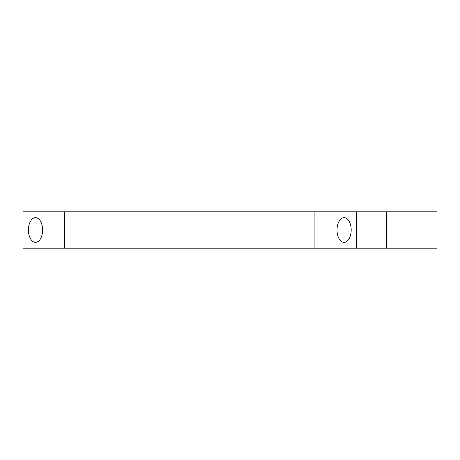 <?xml version="1.0" encoding="UTF-8"?>
<svg xmlns="http://www.w3.org/2000/svg" width="460" height="460" viewBox="0 0 460 460"><rect width="100%" height="100%" fill="white"/><g stroke="black" fill="none" stroke-linecap="round" stroke-linejoin="round"><path stroke-width="0.69" d="M351.193 230A12.362 7.09 -90 0 0 344.103 217.637A12.362 7.09 -90 0 0 337.013 230A12.362 7.09 -90 0 0 344.103 242.362A12.362 7.09 -90 0 0 351.193 230M42.602 230A12.362 7.09 -90 0 0 35.512 217.637A12.362 7.09 -90 0 0 28.422 230A12.362 7.09 -90 0 0 35.512 242.362A12.362 7.09 -90 0 0 42.602 230M386.388 211.824L437 211.824L437 248.176L386.388 248.176L386.388 211.824L64.699 211.824L64.699 248.176L356.609 248.176L356.609 211.824M64.699 248.176L23 248.176L23 211.824L64.699 211.824M386.388 248.176L356.609 248.176M314.91 248.176L314.91 211.824"/></g></svg>
